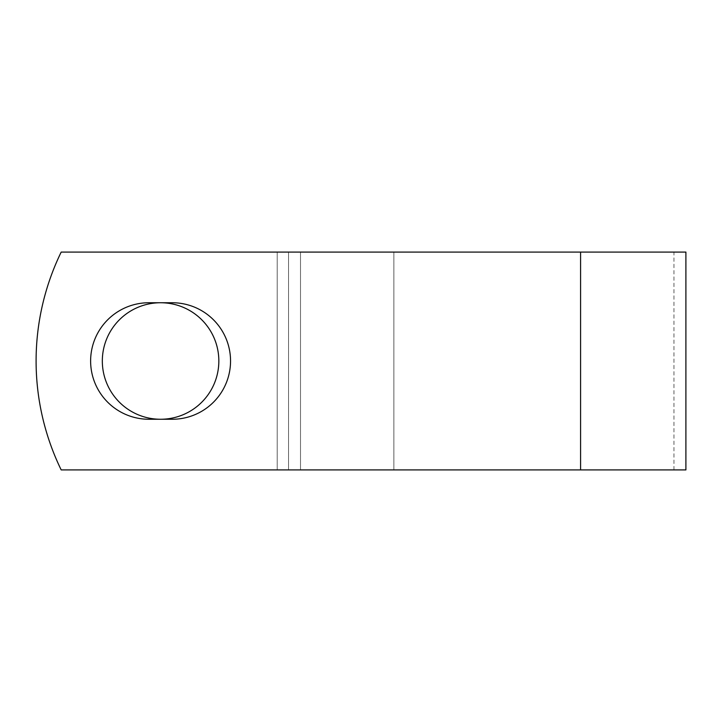 <?xml version="1.0" encoding="UTF-8"?>
<svg xmlns="http://www.w3.org/2000/svg" width="722" height="722" viewBox="0 0 722 722"><rect width="100%" height="100%" fill="white"/><g stroke="black" fill="none" stroke-linecap="round" stroke-linejoin="round"><path stroke-width="0.54" stroke-dasharray="3.61 2.71" d="M90.62 361A58.256 58.256 0 0 0 148.885 419.256L172.287 419.256A58.256 58.256 0 0 0 230.544 361A58.256 58.256 0 0 0 172.287 302.744L148.885 302.744A58.256 58.256 0 0 0 90.62 361M102.325 361A58.256 58.256 0 0 1 160.582 302.744A58.256 58.256 0 0 1 218.838 361A58.256 58.256 0 0 1 160.582 419.256A58.256 58.256 0 0 1 102.325 361M685.9 469.923L61.189 469.923A248.964 248.964 0 0 1 61.189 252.077L580.587 252.077L61.189 252.077A248.964 248.964 0 0 0 61.189 469.923L580.587 469.923L61.189 469.923A248.964 248.964 0 0 1 61.189 252.077L685.9 252.077M580.587 252.077L673.951 252.077L580.587 252.077L580.587 469.923M300.505 469.923L300.505 252.077L300.505 469.923M288.547 469.923L288.547 252.077L288.547 469.923M277.194 469.923L277.194 252.077L277.194 469.923M393.86 469.923L393.86 252.077L393.86 469.923M673.951 469.923L673.951 252.077"/><path stroke-width="1.08" d="M90.62 361A58.256 58.256 0 0 0 148.885 419.256L172.287 419.256A58.256 58.256 0 0 0 230.544 361A58.256 58.256 0 0 0 172.287 302.744L148.885 302.744A58.256 58.256 0 0 0 90.62 361M102.325 361A58.256 58.256 0 0 1 160.582 302.744A58.256 58.256 0 0 1 218.838 361A58.256 58.256 0 0 1 160.582 419.256A58.256 58.256 0 0 1 102.325 361M580.587 252.077L61.189 252.077A248.964 248.964 0 0 0 61.189 469.923L580.587 469.923L580.587 252.077L685.9 252.077L685.9 469.923L580.587 469.923"/></g></svg>
